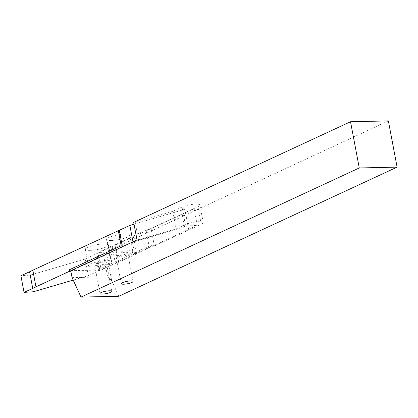 <?xml version="1.0" encoding="UTF-8"?>
<svg xmlns="http://www.w3.org/2000/svg" width="418" height="418" viewBox="0 0 418 418"><rect width="100%" height="100%" fill="white"/><g stroke="black" fill="none" stroke-linecap="round" stroke-linejoin="round"><path stroke-width="0.31" stroke-dasharray="2.09 1.57" d="M104.035 262.128A6.009 1.233 169.3 0 0 97.749 263.162A6.009 1.233 169.3 0 0 94.593 264.887A6.009 1.233 169.3 0 0 96.96 265.414A6.009 1.233 169.3 0 0 103.246 264.385A6.009 1.233 169.3 0 0 106.402 262.656A6.009 1.233 169.3 0 0 104.035 262.128M125.269 252.279A6.009 1.233 169.3 0 0 118.984 253.308A6.009 1.233 169.3 0 0 115.828 255.032A6.009 1.233 169.3 0 0 118.189 255.56A6.009 1.233 169.3 0 0 124.475 254.531A6.009 1.233 169.3 0 0 127.631 252.801A6.009 1.233 169.3 0 0 125.269 252.279M70.757 270.686L101.213 270.012L97.896 252.451L112.05 245.883A10.089 2.069 169.3 0 0 115.337 244.687L131.508 237.184A10.089 2.069 169.3 0 0 133.279 236.029L146.049 230.104A10.089 2.069 169.3 0 0 151.055 228.447L197.923 206.696A10.089 2.069 169.3 0 0 199.893 204.998A10.089 2.069 169.3 0 0 195.922 204.115A10.089 2.069 169.3 0 0 182.034 207.046L172.817 211.325L135.192 222.35L133.682 222.381M101.213 270.012L115.368 263.444A10.089 2.069 169.3 0 0 118.655 262.253L134.826 254.75A10.089 2.069 169.3 0 0 136.602 253.59L149.367 247.665A10.089 2.069 169.3 0 0 154.373 246.014L201.241 224.257A10.089 2.069 169.3 0 0 203.216 222.559A10.089 2.069 169.3 0 0 199.245 221.676A10.089 2.069 169.3 0 0 185.352 224.612L176.135 228.886L172.817 211.325M118.848 296.257L111.71 280.724L106.256 251.829L103 252.336L97.896 252.451M388.369 120.906L106.256 251.829M72.063 277.62L107.63 276.831L103 252.336M111.71 280.724L107.63 276.831M136.999 239.942L138.51 239.911L135.192 222.35M138.51 239.911L176.135 228.886M149.367 247.665L146.049 230.104M136.602 253.59L133.279 236.029M115.368 263.444L112.05 245.883M93.109 267.003A11.772 2.414 169.3 0 0 105.425 264.981A11.772 2.414 169.3 0 0 111.611 261.595A11.772 2.414 169.3 0 0 106.982 260.566A11.772 2.414 169.3 0 0 94.661 262.582A11.772 2.414 169.3 0 0 88.475 265.968A11.772 2.414 169.3 0 0 93.109 267.003M89.964 250.361A11.772 2.414 169.3 0 0 102.285 248.344A11.772 2.414 169.3 0 0 108.471 244.958A11.772 2.414 169.3 0 0 103.836 243.924A11.772 2.414 169.3 0 0 91.516 245.946A11.772 2.414 169.3 0 0 85.329 249.332A11.772 2.414 169.3 0 0 89.964 250.361M114.339 257.148A11.772 2.414 169.3 0 0 126.659 255.132A11.772 2.414 169.3 0 0 132.846 251.74A11.772 2.414 169.3 0 0 128.211 250.711A11.772 2.414 169.3 0 0 115.891 252.728A11.772 2.414 169.3 0 0 109.709 256.114A11.772 2.414 169.3 0 0 114.339 257.148M111.198 240.512A11.772 2.414 169.3 0 0 123.514 238.49A11.772 2.414 169.3 0 0 129.7 235.104A11.772 2.414 169.3 0 0 125.066 234.07A11.772 2.414 169.3 0 0 112.75 236.092A11.772 2.414 169.3 0 0 106.564 239.477A11.772 2.414 169.3 0 0 111.198 240.512M107.531 242.21L110.681 258.852M88.308 275.661L85.167 259.024L95.748 254.113L98.888 270.754L88.308 275.661L73.197 280.091M98.888 270.754L150.799 246.395L151.98 246.369L185.352 230.882A48.054 9.849 -10.7 0 1 188.586 229.294L197.275 225.349L187.985 225.945L133.013 242.048L70.846 271.167M134.021 224.194L184.84 209.308L194.13 208.707L197.275 225.349M95.748 254.113L182.211 214.241A48.054 9.849 -10.7 0 1 185.44 212.657L194.13 208.707M85.167 259.024L30.195 275.128L20.9 275.728M122.892 247.012L122.108 246.249M99.62 269.098L96.741 253.904L99.62 269.098L151.708 244.922L150.799 246.395M99.609 269.108L98.429 270.702M151.98 246.369L151.708 244.922M30.195 275.128L33.335 291.769M184.84 209.308L187.985 225.945M98.914 269.908L99.066 270.686M182.211 214.241L185.352 230.882M201.241 224.257L197.923 206.696M185.352 224.612L182.034 207.046M154.373 246.014L151.055 228.447M134.826 254.75L131.508 237.184M118.655 262.253L115.337 244.687M185.44 212.657L188.586 229.294M100.012 293.54L94.593 264.887M121.241 283.691L115.828 255.032M203.216 222.559L199.893 204.998M133.049 281.46L127.631 252.801M111.815 291.309L106.402 262.656M108.471 244.958L111.611 261.595M129.7 235.104L132.846 251.74M110.634 258.862L107.494 242.221M106.564 239.477L109.709 256.114M85.329 249.332L88.475 265.968"/><path stroke-width="0.63" d="M109.453 290.787A6.009 1.233 169.3 0 0 103.168 291.816A6.009 1.233 169.3 0 0 100.012 293.54A6.009 1.233 169.3 0 0 102.373 294.068A6.009 1.233 169.3 0 0 108.659 293.039A6.009 1.233 169.3 0 0 111.815 291.309A6.009 1.233 169.3 0 0 109.453 290.787M130.682 280.933A6.009 1.233 169.3 0 0 124.397 281.962A6.009 1.233 169.3 0 0 121.241 283.691A6.009 1.233 169.3 0 0 123.608 284.214A6.009 1.233 169.3 0 0 129.888 283.185A6.009 1.233 169.3 0 0 133.049 281.46A6.009 1.233 169.3 0 0 130.682 280.933M359.261 167.963L81.014 297.094L72.063 277.62L70.757 270.686L136.999 239.942L133.682 222.381L350.53 121.742L359.261 167.963L397.1 167.122L118.848 296.257L81.014 297.094M397.1 167.122L388.369 120.906L350.53 121.742M73.197 280.091L33.335 291.769L24.045 292.365L32.735 288.42A48.054 9.849 -10.7 0 0 35.964 286.832L69.341 271.345L70.522 271.319L69.064 269.897L69.341 271.345M70.846 271.167L70.522 271.319M132.966 241.813L129.867 225.412L32.823 270.195A48.054 9.849 -10.7 0 1 29.589 271.778L20.9 275.728L24.045 292.365M129.867 225.412L134.021 224.194M122.213 246.803L122.108 246.249L121.168 245.737L118.294 230.532L121.168 245.737L69.064 269.897M32.823 270.195L35.964 286.832M119.287 230.323L122.385 246.724M29.589 271.778L32.735 288.42"/></g></svg>
